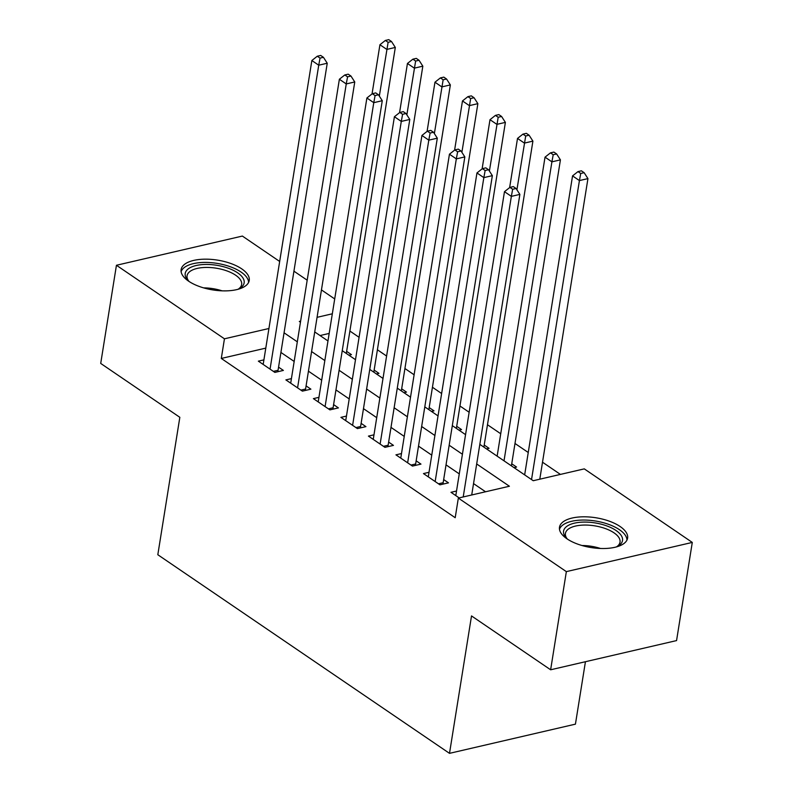 <?xml version="1.0" encoding="UTF-8"?>
<svg xmlns="http://www.w3.org/2000/svg" width="793" height="793" viewBox="0 0 793 793"><rect width="100%" height="100%" fill="white"/><g stroke="black" fill="none" stroke-linecap="round" stroke-linejoin="round"><path stroke-width="1.19" d="M566.995 538.824A34.486 15.077 -170.9 0 1 559.491 527.206A34.486 15.077 -170.9 0 1 583.291 516.808A34.486 15.077 -170.9 0 1 620.096 526.502A34.486 15.077 -170.9 0 1 627.6 538.12A34.486 15.077 -170.9 0 1 603.8 548.518A34.486 15.077 -170.9 0 1 566.995 538.824M188.625 281.178A34.486 15.077 -170.9 0 1 181.121 269.57A34.486 15.077 -170.9 0 1 204.921 259.172A34.486 15.077 -170.9 0 1 241.726 268.867A34.486 15.077 -170.9 0 1 249.23 280.484A34.486 15.077 -170.9 0 1 225.43 290.882A34.486 15.077 -170.9 0 1 188.625 281.178M585.432 661.719L575.431 724.148L449.502 753.35L157.817 554.733L179.833 417.306L100.711 363.432L116.442 265.268L242.371 236.066L279.671 261.462M293.935 271.176L307.188 280.197M321.452 289.911L334.705 298.941M560.423 474.412L542.511 462.21M528.247 452.496L514.994 443.475M500.73 433.761L487.477 424.741M469.149 412.261L459.96 405.996M441.632 393.516L432.443 387.262M414.115 374.782L404.926 368.527M386.597 356.047L377.409 349.782M359.08 337.303L349.891 331.048M479.824 444.358L533.223 480.717L584.282 468.871L692.289 542.422L566.351 571.624L458.344 498.083L509.403 486.238L476.692 463.964M566.351 571.624L550.629 669.788L676.558 640.585L692.289 542.422M456.53 491.026L450.979 492.314L459.167 497.895M429.013 472.291L423.462 473.58L439.976 484.82L448.481 482.848L443.674 479.567M401.496 453.556L395.945 454.845L412.459 466.086L420.964 464.113L416.156 460.832M373.979 434.822L368.428 436.1L384.942 447.351L393.447 445.379L388.639 442.097M346.462 416.077L340.911 417.366L357.425 428.607L365.93 426.634L361.112 423.353M318.945 397.343L313.394 398.631L329.908 409.872L338.413 407.899L333.595 404.618M291.428 378.608L285.876 379.897L302.391 391.137L310.896 389.165L306.078 385.884M348.93 355.224L351.448 354.64L346.63 351.358M376.447 373.959L378.965 373.374L374.147 370.093M403.964 392.694L406.482 392.109L401.674 388.838M431.481 411.438L433.999 410.853L429.191 407.572M458.998 430.173L461.526 429.588L456.709 426.307M486.515 448.907L489.043 448.323L484.226 445.042M514.033 467.652L516.56 467.057L511.743 463.786M329.184 333.427L320.035 335.548M265.784 348.127L221.297 358.446L455.202 517.71L458.344 498.083M485.544 491.769L473.54 483.601M459.276 473.887L446.023 464.867M431.759 455.152L418.506 446.122M404.242 436.408L390.989 427.387M376.725 417.673L363.472 408.653M349.207 398.938L335.954 389.918M321.69 380.204L308.437 371.174M294.173 361.459L280.92 352.439M263.91 359.873L258.359 361.152L274.874 372.403L283.379 370.42L278.561 367.149M550.629 669.788L471.518 615.923L449.502 753.35M221.297 358.446L224.449 338.809L116.442 265.268M268.936 328.5L224.449 338.809M462.418 454.25L449.175 445.23M434.901 435.516L421.648 426.495M407.384 416.781L394.131 407.751M379.867 398.036L366.614 389.016M352.35 379.302L339.097 370.281M324.833 360.567L311.58 351.547M297.316 341.833L284.063 332.802M300.626 321.145L299.328 321.452L300.458 322.216M314.722 331.93L327.975 340.96M342.239 350.675L355.492 359.695M369.756 369.409L383.009 378.43M397.273 388.144L410.526 397.164M424.79 406.878L438.043 415.909M452.307 425.623L465.56 434.643M332.326 313.79L317.061 317.339M273.367 371.372L278.056 370.291L327.241 63.232L318.736 65.204L270.056 369.122M320.045 58.097L323.445 57.314L320.689 55.441L317.289 56.224L320.045 58.097L318.736 65.204L311.857 60.516L263.177 364.433M278.056 370.291A4.421 2.706 -103.1 0 0 278.006 371.669M327.241 63.232L323.445 57.314M317.289 56.224L311.857 60.516M346.303 353.44L395.31 47.441L386.806 49.414L379.926 44.735L372.046 93.921M379.332 96.102L388.114 42.316L391.514 41.523L388.768 39.65L385.358 40.443L388.114 42.316M379.926 44.735L385.358 40.443M391.514 41.523L395.31 47.441M189.21 281.565A29.847 13.055 -170.9 0 1 187.921 280.306A29.847 13.055 -170.9 0 1 199.013 264.971A29.847 13.055 -170.9 0 1 237.652 272.842A29.847 13.055 -170.9 0 1 239.427 288.553A29.847 13.055 -170.9 0 1 237.801 289.356M238.277 289.138A27.636 12.083 9.1 0 0 241.647 284.499A27.636 12.083 9.1 0 0 235.63 275.201A27.636 12.083 9.1 0 0 206.14 267.429A27.636 12.083 9.1 0 0 187.069 275.756A27.636 12.083 9.1 0 0 188.833 281.218M248.596 282.447A34.268 14.988 9.1 0 0 241.052 272.049A34.268 14.988 9.1 0 0 205.724 262.414A34.268 14.988 9.1 0 0 181.111 271.642M567.58 539.21A29.847 13.055 -170.9 0 1 566.291 537.941A29.847 13.055 -170.9 0 1 565.468 527.514A29.847 13.055 -170.9 0 1 603.651 524.867A29.847 13.055 -170.9 0 1 620.612 544.097A29.847 13.055 -170.9 0 1 617.797 546.199A29.847 13.055 -170.9 0 1 616.171 546.992M616.637 546.783A27.636 12.083 9.1 0 0 618.262 545.445A27.636 12.083 9.1 0 0 620.017 542.134A27.636 12.083 9.1 0 0 598.665 526.611A27.636 12.083 9.1 0 0 567.203 530.091A27.636 12.083 9.1 0 0 565.439 533.402A27.636 12.083 9.1 0 0 567.193 538.863M626.966 540.092A34.268 14.988 9.1 0 0 599.141 521.695A34.268 14.988 9.1 0 0 561.385 526.284A34.268 14.988 9.1 0 0 559.481 529.278M300.884 390.116L305.583 389.026L354.758 81.966L346.254 83.939L297.573 387.856M347.562 76.842L350.962 76.049L348.206 74.175L344.806 74.958L347.562 76.842L346.254 83.939L339.374 79.25L290.694 383.168M305.583 389.026A4.421 2.706 -103.1 0 0 305.523 390.404M354.758 81.966L350.962 76.049M344.806 74.958L339.374 79.25M328.401 408.851L333.1 407.761L382.276 100.701L373.771 102.674L325.09 406.591M375.079 95.576L378.479 94.783L375.723 92.91L372.323 93.703L375.079 95.576L373.771 102.674L366.891 97.995L318.211 401.912M333.1 407.761A4.421 2.706 -103.1 0 0 333.04 409.148M382.276 100.701L378.479 94.783M372.323 93.703L366.891 97.995M355.918 427.586L360.617 426.495L409.793 119.436L401.288 121.418L352.607 425.335M402.596 114.311L405.996 113.518L403.25 111.644L399.841 112.437L402.596 114.311L401.288 121.418L394.408 116.73L345.728 420.647M360.617 426.495A4.421 2.706 -103.1 0 0 360.557 427.883M409.793 119.436L405.996 113.518M399.841 112.437L394.408 116.73M383.435 446.32L388.134 445.24L437.31 138.18L428.805 140.153L380.125 444.07M430.113 133.046L433.513 132.262L430.768 130.389L427.358 131.172L430.113 133.046L428.805 140.153L421.926 135.464L373.245 439.381M388.134 445.24A4.421 2.706 -103.1 0 0 388.074 446.618M437.31 138.18L433.513 132.262M427.358 131.172L421.926 135.464M373.82 372.175L422.828 66.176L414.323 68.148L407.443 63.47L399.563 112.656M406.849 114.846L415.631 61.051L419.031 60.258L416.285 58.385L412.875 59.178L415.631 61.051M407.443 63.47L412.875 59.178M419.031 60.258L422.828 66.176M401.337 390.909L450.355 84.92L441.84 86.893L434.96 82.204L427.08 131.39M434.366 133.581L443.148 79.786L446.548 79.003L443.802 77.129L440.393 77.912L443.148 79.786M434.96 82.204L440.393 77.912M446.548 79.003L450.355 84.92M428.854 409.644L477.872 103.655L469.357 105.628L462.478 100.939L454.597 150.135M461.883 152.315L470.665 98.52L474.065 97.737L471.32 95.864L467.91 96.647L470.665 98.52M462.478 100.939L467.91 96.647M474.065 97.737L477.872 103.655M456.371 428.389L505.389 122.39L496.874 124.362L489.995 119.684L482.114 168.869M489.4 171.05L498.182 117.265L501.582 116.472L498.837 114.598L495.427 115.391L498.182 117.265M489.995 119.684L495.427 115.391M501.582 116.472L505.389 122.39M410.952 465.065L415.651 463.974L464.837 156.915L456.322 158.887L407.642 462.805M457.63 151.79L461.03 150.997L458.285 149.124L454.875 149.917L457.63 151.79L456.322 158.887L449.443 154.199L400.762 458.126M415.651 463.974A4.421 2.706 -103.1 0 0 415.591 465.362M464.837 156.915L461.03 150.997M454.875 149.917L449.443 154.199M483.889 447.123L532.906 141.124L524.391 143.097L517.512 138.418L509.631 187.604M516.917 189.795L525.7 135.999L529.1 135.207L526.354 133.333L522.944 134.126L525.7 135.999M517.512 138.418L522.944 134.126M529.1 135.207L532.906 141.124M438.479 483.799L443.168 482.709L492.354 175.649L483.839 177.622L435.159 481.539M485.147 170.525L488.547 169.732L485.802 167.858L482.392 168.651L485.147 170.525L483.839 177.622L476.96 172.943L428.279 476.861M443.168 482.709A4.421 2.706 -103.1 0 0 443.109 484.097M492.354 175.649L488.547 169.732M482.392 168.651L476.96 172.943M511.406 465.858L560.423 159.869L551.908 161.841L545.029 157.153L497.142 456.144M504.021 460.832L551.908 161.841L553.217 154.734L556.627 153.951L553.871 152.078L550.471 152.861L553.217 154.734M545.029 157.153L550.471 152.861M556.627 153.951L560.423 159.869M471.716 494.981L519.871 194.394L511.356 196.367L463.211 496.953M512.665 189.259L516.065 188.476L513.319 186.593L509.909 187.386L512.665 189.259L511.356 196.367L504.477 191.678L455.797 495.595M519.871 194.394L516.065 188.476M509.909 187.386L504.477 191.678M539.795 479.19L587.94 178.603L579.425 180.576L572.546 175.887L524.659 474.888M531.538 479.567L579.425 180.576L580.734 173.479L584.144 172.686L581.388 170.812L577.988 171.605L580.734 173.479M572.546 175.887L577.988 171.605M584.144 172.686L587.94 178.603M203.652 287.879A27.636 12.083 -170.9 0 1 222.109 290.843M582.022 545.515A27.636 12.083 -170.9 0 1 600.479 548.478"/></g></svg>
